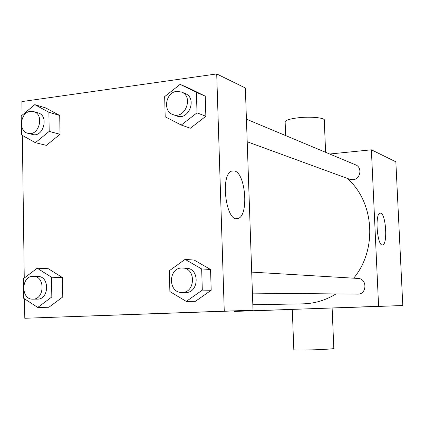 <?xml version="1.0" encoding="UTF-8"?>
<svg xmlns="http://www.w3.org/2000/svg" width="424" height="424" viewBox="0 0 424 424"><rect width="100%" height="100%" fill="white"/><g stroke="black" fill="none" stroke-linecap="round" stroke-linejoin="round"><path stroke-width="0.64" d="M329.686 154.013L371.382 149.804L395.846 161.804L402.8 305.556L332.125 308.052M292.29 309.462L234.525 311.412L234.509 310.919M252.826 304.761L302.916 303.849C314.613 303.584 325.643 300.277 336.009 293.927M353.664 278.181C377.678 249.498 374.265 201.612 347.118 178.319M371.382 149.804L378.6 306.319L234.525 311.412M252.423 293.132L357.602 294.134C367.046 294.622 367.481 278.594 358.041 278.441L251.702 272.113M246.424 119.176L355.619 164.862C362.658 167.379 360.453 179.426 352.901 179.712L349.848 179.315L247.203 141.749M378.6 306.319L402.8 305.556M380.704 213.139C385.999 213.95 387.833 244.849 382.581 244.929C377.201 246.641 374.615 213.383 380.116 213.118L380.704 213.139M293.827 349.779L292.29 309.382L332.125 307.994L333.81 348.29C337.753 349.185 295.782 350.749 293.827 349.779L293.821 349.583M325.611 152.306L324.286 120.617C326.247 117.872 310.781 116.197 297.706 117.846C290.461 118.773 286.269 120.008 285.124 121.55L285.161 122.457M22.08 115.254L21.9 101.58L216.712 73.935L245.348 87.98L253.017 310.257L24.793 318.265L24.534 298.835M24.253 278.075L22.35 135.388M185.081 259.371L194.203 260.076L210.553 269.484L211.194 290.249L195.411 301.316L186.274 301.395L169.886 291.59L169.324 270.729L185.081 259.371L201.67 268.949L202.306 290.117L186.274 301.395M34.81 104.648L45.797 107.966L59.71 115.466L60.028 134.286L46.38 145.363L35.367 142.687L21.449 134.885L21.2 115.985L34.81 104.648L48.887 112.254L49.189 131.398L35.367 142.687M216.712 73.935L224.259 311.163L24.793 318.265M37.195 268.207L48.304 268.715L62.45 277.561L62.779 296.959L48.903 307.257L37.768 307.437L23.617 298.242L23.362 278.759L37.195 268.207L51.505 277.211L51.818 296.959L37.768 307.437M180.126 84.371L189.194 88.298L205.237 96.163L205.857 116.266L190.36 128.228L181.276 125.043L165.196 116.828L164.655 96.635L180.126 84.371L196.402 92.353L197.012 112.832L181.276 125.043M224.259 311.163L253.017 310.257M234.477 170.946C245.862 173.199 248.941 216.521 237.853 218.503C226.14 223.263 219.775 174.481 231.764 171.073L234.477 170.946M151.13 313.845L131.08 314.539M172.934 114.565L176.686 115.938C188.775 121.036 197.552 98.071 185.198 93.561L181.504 92.013L176.644 91.393C165.614 92.321 162.556 111.39 172.934 114.565C185.092 119.695 193.927 96.55 181.504 92.013M189.194 88.298L205.237 96.163L205.857 116.266L190.36 128.228M196.402 92.353L205.237 96.163M197.012 112.832L205.857 116.266M181.748 292.459L185.5 292.496C199.063 293.249 199.996 268.392 186.438 268.228L181.583 268C168.026 268.159 168.153 292.91 181.748 292.459C195.39 293.217 196.333 268.169 182.696 268.005M194.203 260.076L210.553 269.484L211.194 290.249L195.411 301.316M201.67 268.949L210.553 269.484M202.306 290.117L211.194 290.249M27.905 133.306L32.431 134.456C43.471 137.864 49.322 115.572 38.075 112.89L33.586 111.586L30.422 111.358C20.257 112.185 18.046 131.376 27.905 133.306C38.997 136.729 44.88 114.273 33.586 111.586M45.797 107.966L59.71 115.466L60.028 134.286L46.38 145.363M48.887 112.254L59.71 115.466M49.189 131.398L60.028 134.286M32.754 299.148L37.323 299.132C49.205 299.667 49.884 276.262 38.001 276.469L32.754 276.326C20.893 276.432 20.861 299.715 32.754 299.148C44.695 299.683 45.384 276.109 33.448 276.321M48.304 268.715L62.45 277.561L62.779 296.959L48.903 307.257M51.505 277.211L62.45 277.561M51.818 296.959L62.779 296.959M285.659 135.595L285.124 121.55M236.327 218.62L237.853 218.503"/></g></svg>
